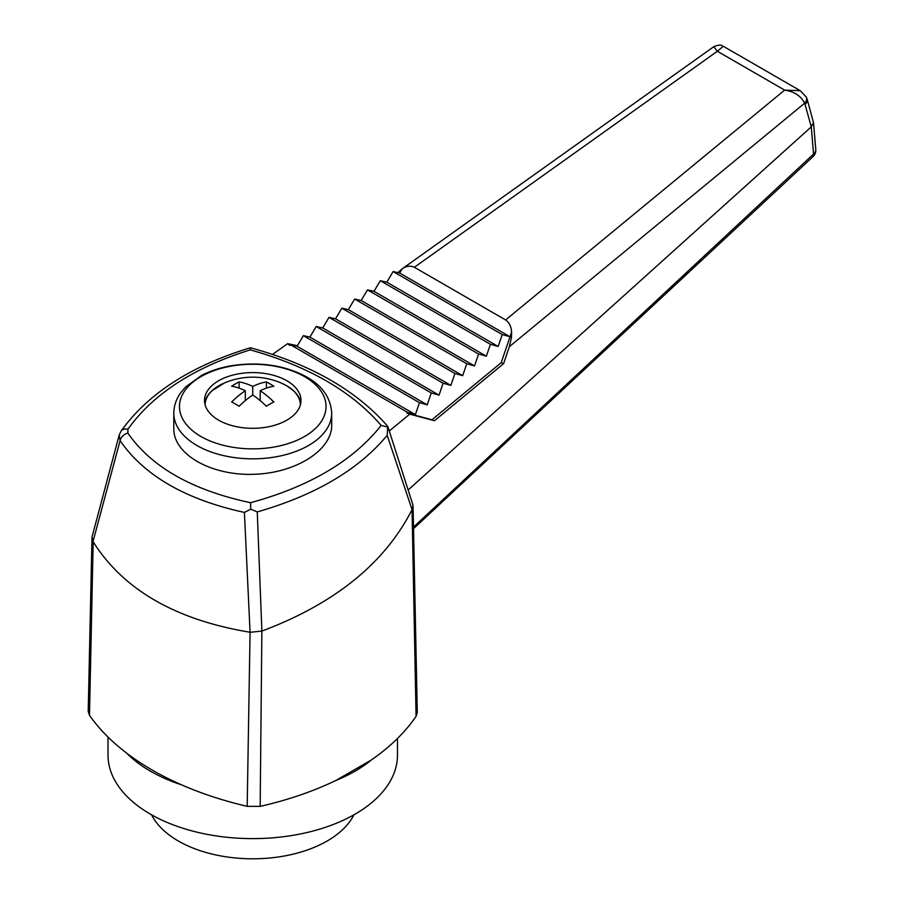<?xml version="1.0" encoding="UTF-8"?>
<svg xmlns="http://www.w3.org/2000/svg" width="904" height="904" viewBox="0 0 904 904"><rect width="100%" height="100%" fill="white"/><g stroke="black" fill="none" stroke-linecap="round" stroke-linejoin="round"><path stroke-width="1.36" d="M93.168 541.79L89.485 715.29L88.208 711.369L91.993 537.1L93.168 541.79C123.396 589.781 175.704 619.929 250.069 632.246L244.408 512.421C185.648 499.562 144.211 475.64 120.085 440.643L93.022 541.53M89.485 715.29C98.988 728.884 111.418 741.517 126.752 753.201C142.516 765.179 160.765 775.722 181.512 784.819C201.75 793.678 223.638 800.842 247.187 806.334L250.069 632.246M244.408 512.421L250.747 509.167L257.256 511.924L261.877 631.06L250.442 632.269M261.877 631.06L260.171 806.368L247.187 806.334M260.171 806.368C287.755 800.085 312.953 791.475 335.757 780.536L371.318 760.004C390.268 746.828 405.184 732.285 416.066 716.363L412.054 509.63L387.183 435.321C358.685 469.662 315.372 495.189 257.256 511.924M387.839 426.507L413.049 505.347L417.286 712.533L416.066 716.363M127.859 433.084C151.431 467.074 192.337 490.284 250.566 502.714C309.62 486.544 353.148 460.791 381.16 425.445C351.871 391.375 308.241 366.176 250.272 349.882C193.784 367.532 153.013 393.986 127.939 429.219A8.769 6.407 34.6 0 0 120.966 431.253L119.158 435.129L120.085 440.643A8.769 6.588 146.5 0 1 127.859 433.084L127.939 429.219M173.805 428.756C173.489 454.124 210.508 475.493 252.747 474.329C294.986 473.538 332.005 450.463 331.7 425.106L331.7 413.252A78.953 45.584 180 0 1 252.747 458.836A78.953 45.584 180 0 1 173.805 413.252L173.805 428.756M414.371 267.279L505.618 319.959L784.638 90.117L800.243 90.694L806.391 97.203A8.769 5.582 -24.7 0 1 804.628 103.203C800.933 95.892 794.266 91.53 784.638 90.117L717.358 51.268L414.371 267.279C410.314 265.437 406.212 265.979 402.077 268.917L397.771 272.612M262.239 630.947C334.898 603.567 384.844 563.124 412.066 509.619L413.049 505.347M402.077 268.917L399.647 273.042L393.116 271.562L386.822 282.195L380.29 280.715L373.996 291.348L367.476 289.879L361.182 300.501L354.65 299.032L348.356 309.654L341.825 308.185L335.531 318.807L329.011 317.338L322.717 327.96L316.185 326.491L309.891 337.113L303.36 335.644L297.077 346.266L415.399 414.586L407.625 412.393L406.823 413.06L431.976 419.761L501.211 362.673L511.574 332.13C511.314 326.672 509.336 322.615 505.618 319.959M415.399 414.586L419.456 402.664L427.219 404.856L431.276 392.935L439.05 395.127L443.107 383.206L450.87 385.398L454.927 373.476L462.701 375.668L466.758 363.747L474.521 365.939L478.578 354.018L486.352 356.21L490.409 344.3L498.172 346.481L502.24 334.57L510.003 336.751L511.574 332.13M413.49 527.122L813.566 154.019L811.284 126.865L805.012 104.276A8.769 4.938 -15.3 0 0 807.261 99.609L806.391 97.203M408.393 489.776L811.204 126.933M813.566 154.019A8.769 3.831 47 0 1 813.035 156.618A8.769 8.769 0 0 0 815.792 149.454A8.769 6.125 175.1 0 1 813.566 154.019M250.747 509.167L250.566 502.714M381.16 425.445L387.692 427.038L387.183 435.321M805.012 104.276L804.628 103.203L509.336 346.695L511.483 337.599L511.619 332.096M723.29 46.262L717.358 51.268L713.719 46.725C722.059 43.392 721.799 46.183 723.29 46.262L800.243 90.694M811.284 126.865L813.487 122.571L807.261 99.609M389.308 430.971L409.715 414.145L434.44 420.733L503.618 363.623L509.336 346.695M272.556 354.413L287.642 343.667L289.675 345.418L290.546 344.797L297.077 346.266M297.405 345.712L287.642 343.667M406.823 413.06L409.715 414.145M431.976 419.761L434.44 420.733M511.641 333.587L510.477 337.022L511.393 337.576M501.211 362.673L503.618 363.623M119.158 435.129L91.993 537.1M387.805 426.439C356.504 390.426 310.705 364.21 250.397 347.769L250.272 349.882M387.692 427.038L387.07 426.315L387.692 427.038M108.005 737.042L108.005 755.055A144.742 83.563 0 0 0 252.747 838.618A144.742 83.563 0 0 0 397.489 755.055L397.489 738.466M335.757 780.536L335.768 780.525A144.742 83.563 0 0 0 371.307 760.015M126.752 753.201A144.742 83.563 0 0 0 181.512 784.819M407.625 412.393L290.546 344.797M303.36 335.644L419.456 402.664M309.891 337.113L427.219 404.856M316.185 326.491L431.276 392.935M322.717 327.96L439.05 395.127M329.011 317.338L443.107 383.206M335.531 318.807L450.87 385.398M341.825 308.185L454.927 373.476M348.356 309.654L462.701 375.668M354.65 299.032L466.758 363.747M361.182 300.501L474.521 365.939M367.476 289.879L478.578 354.018M373.996 291.348L486.352 356.21M380.29 280.715L490.409 344.3M386.822 282.195L498.172 346.481M393.116 271.562L502.24 334.57M399.647 273.042L510.003 336.751M510.477 337.022L511.483 337.599M151.578 814.809A105.26 60.771 0 0 0 252.747 858.8A105.26 60.771 0 0 0 353.916 814.809M218.632 420.157A48.251 27.854 0 0 0 271.211 426.191A48.251 27.854 0 0 0 300.998 400.449A48.251 27.854 0 0 0 286.862 380.753A48.251 27.854 0 0 0 234.283 374.719A48.251 27.854 0 0 0 204.507 400.449A48.251 27.854 0 0 0 218.632 420.157M288.964 387.194A48.251 27.854 180 0 1 293.653 390.833A48.251 27.854 180 0 1 300.783 403.026M204.711 403.026A48.251 27.854 180 0 1 211.841 390.833A48.251 27.854 180 0 1 216.531 387.194M266.397 406.28A67.958 39.234 -60 0 1 273.833 401.986A72.071 41.607 -120 0 0 260.194 390.743A72.071 41.607 -60 0 1 273.833 386.234A67.958 39.234 -120 0 0 266.397 381.929A72.071 41.607 120 0 0 252.747 386.449A72.071 41.607 -120 0 0 239.097 381.929A67.958 39.234 120 0 0 231.661 386.234A72.071 41.607 60 0 1 245.3 390.743A72.071 41.607 120 0 0 231.661 401.986A67.958 39.234 60 0 1 239.097 406.28A72.071 41.607 -60 0 1 252.747 395.037A72.071 41.607 60 0 1 266.397 406.28M260.194 400.608L260.194 390.743M245.3 400.608L245.3 390.743M239.097 388.132L239.097 381.929M252.747 395.037L252.747 386.449M266.397 388.132L266.397 381.929M304.569 376.64A73.28 42.307 180 0 1 271.72 447.423A73.28 42.307 180 0 1 181.964 395.602A73.28 42.307 180 0 1 304.569 376.64M293.653 390.833L286.579 385.692L280.895 382.878A47.629 27.493 180 0 1 286.421 385.612A47.629 27.493 180 0 1 300.377 404.902M205.118 404.902A47.629 27.493 180 0 1 224.599 382.878L211.841 390.833M413.523 528.682L813.035 156.618M815.792 149.454L813.487 122.571M713.719 46.725L401.783 269.121M250.397 347.769C191.038 365.781 147.894 393.602 120.966 431.253M331.7 413.252C330.819 398.031 322.502 385.951 306.761 377.002C284.941 365.25 259.9 361.487 231.65 365.702C220.406 367.612 210.338 370.877 201.434 375.522L185.478 387.081L180.755 392.675C176.178 399.082 173.862 405.941 173.805 413.252M280.895 382.878A72.263 72.263 0 0 0 224.599 382.878"/></g></svg>
